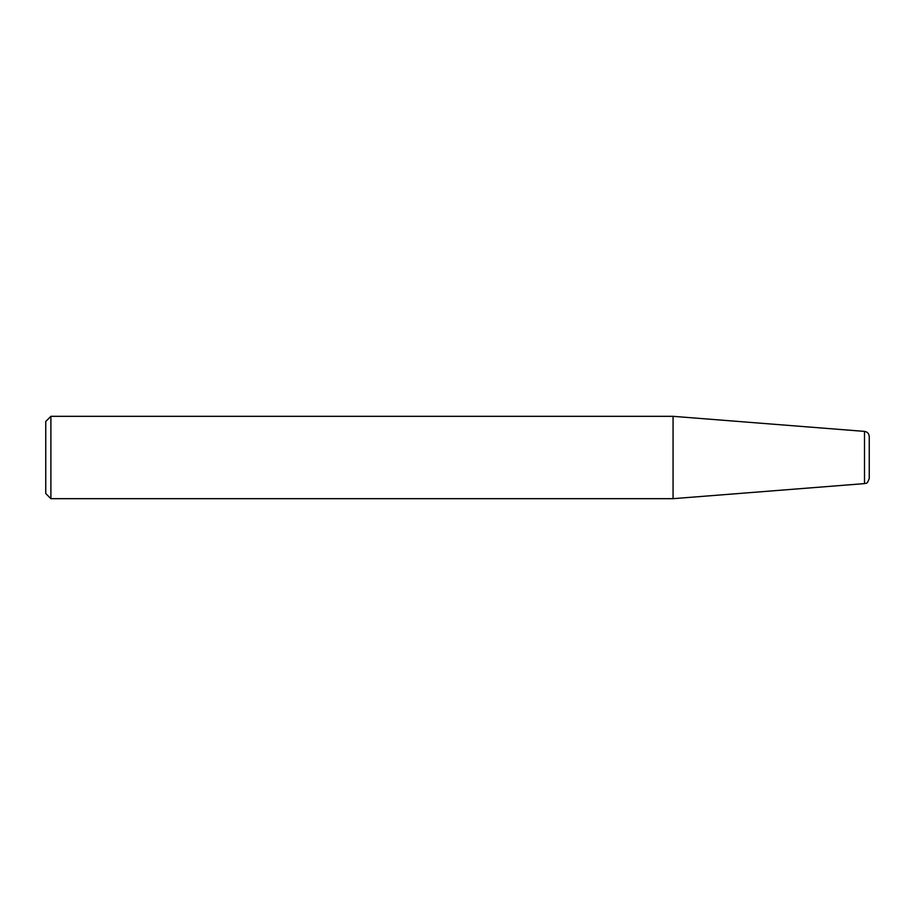 <?xml version="1.0" encoding="UTF-8"?>
<svg xmlns="http://www.w3.org/2000/svg" width="915" height="915" viewBox="0 0 915 915"><rect width="100%" height="100%" fill="white"/><g stroke="black" fill="none" stroke-linecap="round" stroke-linejoin="round"><path stroke-width="1.37" d="M864.503 483.612L864.503 431.388C867.42 431.869 868.998 433.584 869.25 436.524L869.25 478.476C866.654 485.648 865.887 482.422 864.503 483.612L673.063 498.675L50.897 498.675L45.75 493.528L45.75 421.472L50.897 416.325L50.897 498.675M50.897 416.325L673.063 416.325L673.063 498.675M864.503 431.388L673.063 416.325"/></g></svg>
